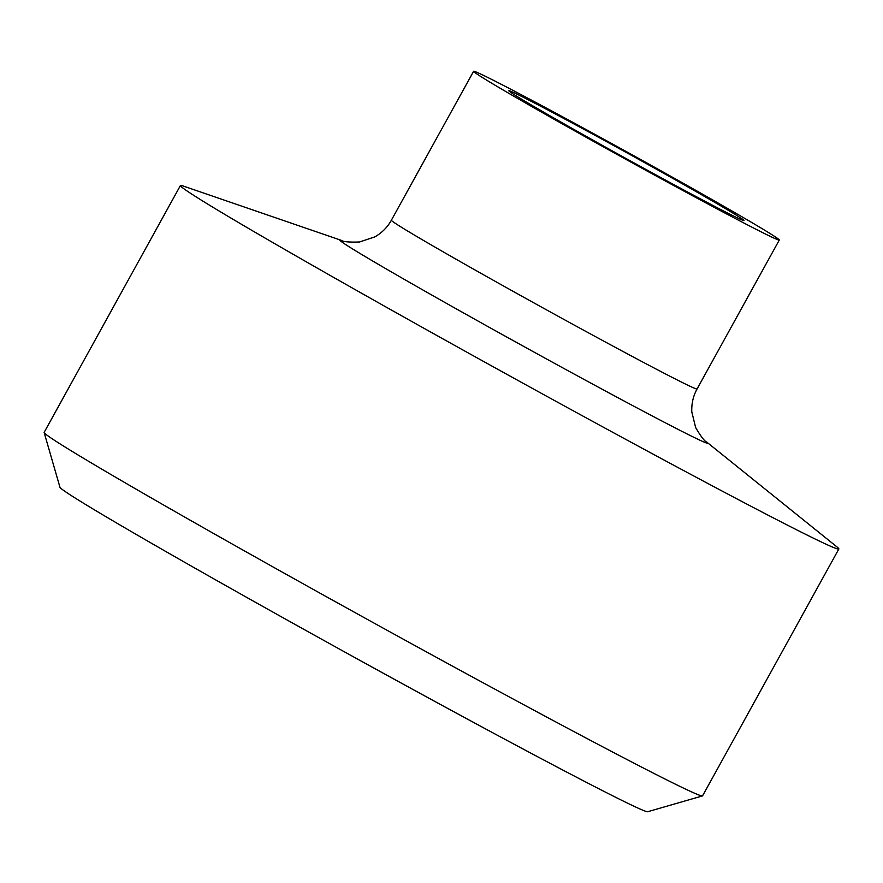 <?xml version="1.0" encoding="UTF-8"?>
<svg xmlns="http://www.w3.org/2000/svg" width="883" height="883" viewBox="0 0 883 883"><rect width="100%" height="100%" fill="white"/><g stroke="black" fill="none" stroke-linecap="round" stroke-linejoin="round"><path stroke-width="1.32" d="M44.15 432.538L59.956 487.261A335.75 6.733 28.9 0 0 213.454 578.641A335.75 6.733 28.9 0 0 647.714 811.72L702.438 795.936A376.037 7.539 -151.1 0 1 216.07 534.888A376.037 7.539 -151.1 0 1 44.15 432.538A376.037 7.539 -151.1 0 1 44.161 432.372L180.43 185.518A376.037 7.539 28.9 0 0 352.339 288.024A376.037 7.539 28.9 0 0 838.85 548.983A376.037 7.539 28.9 0 0 837.128 547.052L706.753 442.096A210.099 4.216 28.9 0 1 625.782 401.92A210.099 4.216 28.9 0 1 435.893 297.372A210.099 4.216 28.9 0 1 341.268 240.342L182.98 185.949A376.037 7.539 28.9 0 0 180.43 185.518M838.85 548.983L702.581 795.837A376.037 7.539 -151.1 0 1 702.438 795.936M570.263 127.362A134.304 2.693 28.9 0 0 744.016 220.562A134.304 2.693 28.9 0 0 627.747 153.3A134.304 2.693 28.9 0 0 508.873 90.75A134.304 2.693 28.9 0 0 570.263 127.362M553.409 118.874A174.591 3.499 28.9 0 0 779.292 240.033A174.591 3.499 28.9 0 0 628.133 152.593A174.591 3.499 28.9 0 0 473.597 71.28A174.591 3.499 28.9 0 0 553.409 118.874M341.268 240.342C343.123 241.787 349.215 242.339 359.536 241.986L374.778 236.909C381.975 232.792 387.505 227.218 391.379 220.22A174.591 3.499 28.9 0 0 471.191 267.814A174.591 3.499 28.9 0 0 697.073 388.973C693.21 395.981 691.455 403.63 691.797 411.908L695.627 427.515C700.826 436.434 704.535 441.301 706.753 442.096M697.073 388.973L779.292 240.033M391.379 220.22L473.597 71.28"/></g></svg>
